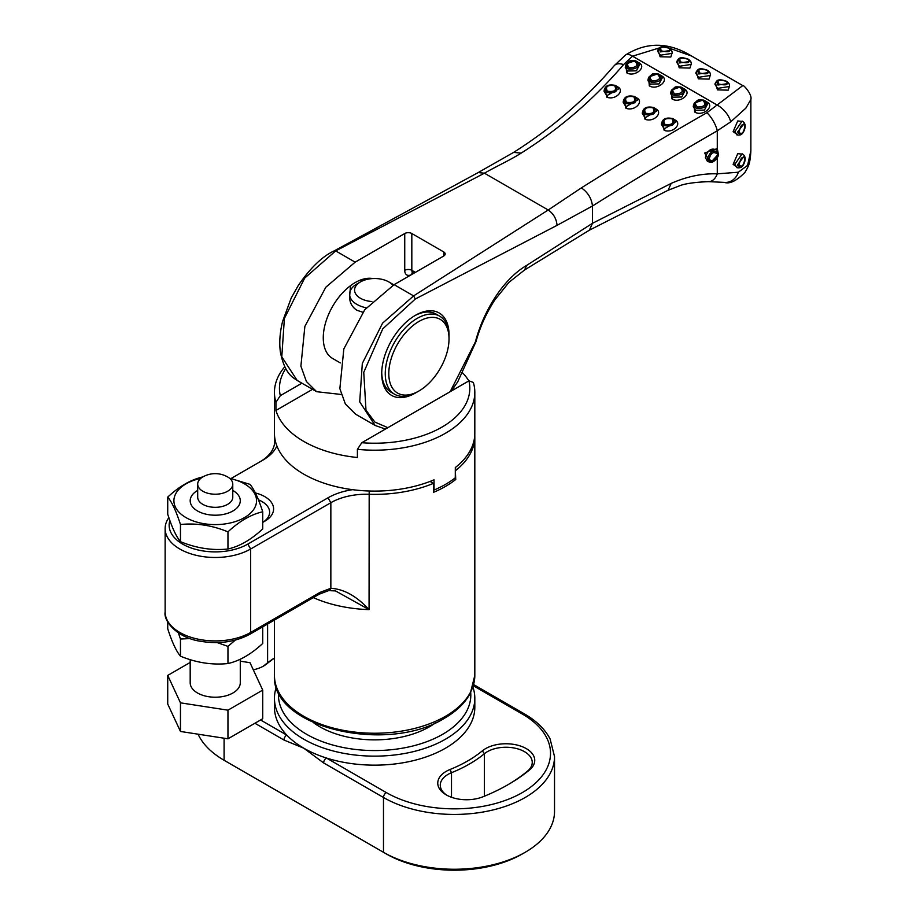 <?xml version="1.0" encoding="UTF-8"?>
<svg xmlns="http://www.w3.org/2000/svg" width="916" height="916" viewBox="0 0 916 916"><rect width="100%" height="100%" fill="white"/><g stroke="black" fill="none" stroke-linecap="round" stroke-linejoin="round"><path stroke-width="1.37" d="M278.556 692.427A96.18 55.532 0 0 0 335.748 745.819A96.18 55.532 0 0 0 442.646 734.3A96.18 55.532 0 0 0 470.71 692.427M472.908 687.069A100.188 57.845 180 0 1 474.82 698.301A100.188 57.845 180 0 1 445.474 739.201A100.188 57.845 180 0 1 336.286 751.738A100.188 57.845 180 0 1 274.445 698.301A100.188 57.845 180 0 1 276.346 687.069M482.354 750.845A28.808 16.625 180 0 1 485.572 748.624A28.808 16.625 180 0 1 524.456 747.651A28.808 16.625 180 0 1 529.54 769.921A189.108 109.176 180 0 1 508.357 784.497A189.108 109.176 180 0 1 483.098 796.737A28.808 16.625 180 0 1 446.207 794.87A28.808 16.625 180 0 1 446.207 771.352A28.808 16.625 180 0 1 450.054 769.486A131.503 75.925 0 0 0 467.618 760.99A131.503 75.925 0 0 0 482.354 750.845L484.404 753.719A133.999 77.368 180 0 1 469.381 764.047A133.999 77.368 180 0 1 451.496 772.726A26.301 15.183 0 0 0 447.981 774.421A26.301 15.183 0 0 0 440.275 785.161A26.301 15.183 0 0 0 447.134 795.386M507.464 785.012A186.601 107.733 0 0 0 527.49 771.135A26.301 15.183 0 0 0 532.242 762.433A26.301 15.183 0 0 0 516.006 748.406A26.301 15.183 0 0 0 487.346 751.692A26.301 15.183 0 0 0 484.404 753.719L484.404 796.21M525.177 852.304L525.177 852.304A100.188 57.845 0 0 0 554.524 811.393L554.524 756.593A100.188 57.845 180 0 1 525.177 797.493A100.188 57.845 180 0 1 383.483 797.493L383.483 852.304A100.188 57.845 0 0 0 525.177 852.304L522.349 853.93A96.18 55.532 180 0 1 386.323 853.941L226.916 761.906A96.18 55.532 180 0 1 226.847 761.86M474.82 698.301L474.82 707.301A100.188 57.845 180 0 1 445.474 748.2A100.188 57.845 180 0 1 326.451 758.024A100.188 57.845 180 0 1 303.791 748.2A100.188 57.845 180 0 1 286.788 735.113A100.188 57.845 180 0 1 274.445 707.301L274.445 698.301M262.755 666.482A26.301 15.183 0 0 0 264.861 664.97A133.999 77.368 180 0 1 274.445 657.963M323.623 762.925A4.008 2.313 -60 0 1 326.451 758.024L386.323 792.58A4.008 2.313 -60 0 0 383.483 797.493L323.623 762.925L303.791 748.2L283.949 740.025A4.008 2.313 -60 0 1 286.788 735.113L260.568 719.976M198.085 734.185A100.188 57.845 0 0 0 224.088 760.269L224.088 738.216M274.445 658.123A131.503 75.925 0 0 0 266.911 663.757A28.808 16.625 180 0 1 263.682 665.978A28.808 16.625 180 0 1 253.308 669.814M473.332 382.407A100.188 57.845 180 0 1 474.82 392.346A100.188 57.845 180 0 1 445.474 433.257A100.188 57.845 180 0 1 357.4 449.332L361.797 442.714A95.184 54.949 0 0 0 468.946 380.85L473.332 382.407M474.82 392.346L474.82 433.257A100.188 57.845 180 0 1 455.298 467.561L455.298 477.786A100.188 57.845 180 0 1 445.474 484.381A100.188 57.845 180 0 1 434.047 490.049L433.428 489.694M462.924 373.19A100.188 57.845 180 0 1 468.866 380.884M285.723 368.644A95.184 54.949 0 0 0 280.319 395.666L275.934 402.296A100.188 57.845 180 0 1 274.445 392.346A100.188 57.845 180 0 1 284.75 366.801M430.085 481.427L433.428 483.362L433.428 492.361A100.188 57.845 0 0 0 445.474 486.43A100.188 57.845 0 0 0 455.756 479.469L455.298 470.217M474.786 434.894A100.188 57.845 180 0 1 474.82 436.52A100.188 57.845 180 0 1 455.756 470.469L455.515 467.389M434.047 490.049L434.047 479.824A100.188 57.845 180 0 1 352.534 489.671A100.188 57.845 0 0 1 276.907 446.012A100.188 57.845 180 0 1 274.445 433.257L274.445 392.346M468.946 380.85L361.797 442.714M357.4 449.332L357.4 457.508A100.188 57.845 180 0 1 275.934 410.471L312.562 389.323M275.934 402.296L275.934 410.471M280.319 395.666L301.936 383.197M249.816 634.284C235.183 642.093 218.477 644.383 199.688 641.131C177.257 637.662 163.288 621.048 165.132 611.991A50.094 28.923 0 0 0 196.058 638.715A50.094 28.923 0 0 0 250.652 632.452A4.008 2.313 -120 0 1 249.816 634.284L319.306 594.163A4.008 2.313 -120 0 0 320.131 592.331L330.848 588.301C343.924 589.057 356.656 596.156 369.056 609.621L335.496 590.912L328.661 590.625A4.008 2.954 -99.3 0 0 330.848 588.301L330.848 502.701L250.652 549.005A50.094 28.923 180 0 1 196.058 555.279A50.094 28.923 180 0 1 165.132 528.555A50.094 28.923 180 0 1 168.865 517.609M255.392 492.968A30.056 17.358 180 0 1 264.816 521.193L262.72 522.406A26.049 15.034 0 0 0 269.613 512.193A26.049 15.034 0 0 0 258.461 499.85M169.884 520.54A46.086 26.61 0 0 0 193.849 548.856A46.086 26.61 0 0 0 247.812 544.093L328.008 497.8A54.101 31.236 180 0 1 352.534 489.671M455.756 479.469L454.233 478.599M433.428 483.362A100.188 57.845 180 0 1 369.056 494.274A50.094 28.923 0 0 0 330.848 502.701L328.008 497.8M260.052 461.767A50.094 28.923 0 0 0 274.674 441.352A50.094 28.923 0 0 0 274.594 439.749A100.188 57.845 180 0 1 274.445 436.52A100.188 57.845 180 0 1 274.479 434.894M276.907 446.012A54.101 31.236 180 0 1 262.835 460.164L231.118 478.484M372.789 278.567A45.09 26.026 120 0 0 340.088 295.673A45.09 26.026 120 0 0 323.268 337.821A45.09 26.026 120 0 0 332.611 358.465L340.328 362.931M418.91 390.995A42.583 24.583 120 0 0 449.023 338.851A42.583 24.583 120 0 0 418.91 321.47A42.583 24.583 120 0 0 388.796 373.614A42.583 24.583 120 0 0 418.91 390.995L417.135 392.025A45.09 26.026 -60 0 1 394.59 394.258A45.09 26.026 -60 0 1 385.258 373.614A45.09 26.026 -60 0 1 404.941 328.249A45.09 26.026 -60 0 1 439.68 316.169L436.142 314.119A45.09 26.026 120 0 0 414.467 315.86M416.265 392.517A47.586 27.48 -60 0 1 381.72 373.614A47.586 27.48 -60 0 1 415.372 315.333A47.586 27.48 -60 0 1 449.023 334.764A47.586 27.48 -60 0 1 449.012 335.806M615.644 85.52C618.552 91.279 615.529 93.592 606.575 92.482L605.247 87.684A7.511 7.511 0 0 0 604.045 91.234L606.232 94.806L607.434 95.344L618.506 88.978A7.511 7.511 0 0 0 616.273 85.944L615.575 85.463A1.5 0.87 -60 0 1 615.644 85.52L616.273 85.944M616.296 86.344C626.201 89.333 616.09 100.84 606.781 97.176L604.743 88.577M634.765 96.558C637.685 102.317 634.662 104.642 625.697 103.519L624.368 98.722A7.511 7.511 0 0 0 623.178 102.283L625.353 105.844L626.567 106.393L637.639 100.027A7.511 7.511 0 0 0 635.395 96.993L634.696 96.512A1.5 0.87 -60 0 1 634.765 96.558L635.395 96.993M635.418 97.382C645.322 100.382 635.223 111.889 625.903 108.225L623.876 99.626M653.898 107.607C656.806 113.366 653.784 115.679 644.83 114.569L643.501 109.771A7.511 7.511 0 0 0 642.299 113.321L644.486 116.893L645.688 117.431L656.761 111.065A7.511 7.511 0 0 0 654.528 108.031L653.829 107.55A1.5 0.87 -60 0 1 653.898 107.607L654.528 108.031M654.551 108.431C664.455 111.42 654.345 122.927 645.036 119.263L642.998 110.664M636.769 61.395C639.986 66.616 637.33 69.215 628.823 69.169L627.758 68.7L626.418 63.777A7.511 7.511 0 0 0 625.284 67.463L627.483 71.001L636.414 70.83L639.643 64.658A7.511 7.511 0 0 0 637.192 61.67L635.601 60.868A1.5 0.71 -71.4 0 1 635.704 60.925L637.192 61.67M637.88 62.231L638.956 62.746C647.44 67.143 634.376 77.746 626.624 72.73L625.983 64.601M659.44 74.494C662.646 79.715 660.001 82.303 651.494 82.257L650.429 81.787L649.089 76.864A7.511 7.511 0 0 0 647.956 80.551L650.154 84.089L659.085 83.917L662.314 77.757A7.511 7.511 0 0 0 659.863 74.757L658.272 73.956A1.5 0.71 -71.4 0 1 658.375 74.013L659.863 74.757M660.539 75.318L661.627 75.833C670.111 80.23 657.047 90.844 649.295 85.818L648.654 77.688M670.627 93.615L672.825 97.176L681.756 97.004L684.973 90.844A7.511 7.511 0 0 0 682.534 87.844L680.943 87.043A1.5 0.71 -71.4 0 1 681.046 87.1L682.534 87.844M683.21 88.405L684.298 88.921C692.782 93.317 679.718 103.932 671.966 98.905L671.325 90.776M704.782 100.668C707.988 105.89 705.343 108.477 696.836 108.443L695.771 107.962L694.431 103.039A7.511 7.511 0 0 0 693.298 106.725L695.496 110.263L704.427 110.092L707.644 103.932A7.511 7.511 0 0 0 705.206 100.932L703.614 100.13A1.5 0.71 -71.4 0 1 703.717 100.188L705.194 100.932M705.881 101.493L706.969 102.008C715.453 106.405 702.389 117.019 694.637 112.004L693.996 103.863M673.02 118.645C675.939 124.404 672.917 126.729 663.951 125.607L662.634 120.809A7.511 7.511 0 0 0 661.432 124.37L663.608 127.931L664.821 128.48L675.893 122.114A7.511 7.511 0 0 0 673.649 119.08L672.951 118.599A1.5 0.87 -60 0 1 673.02 118.645L673.649 119.08M673.672 119.469C683.588 122.469 673.478 133.976 664.169 130.312L662.131 121.713M742.143 121.072L734.964 131.446L736.911 134.95A7.511 7.511 0 0 0 740.071 134.915L737.689 131.904L744.433 123.099A7.511 7.511 0 0 0 742.143 121.072L742.143 121.072M738.101 135.099L733.132 131.652L737.735 120.969L742.67 121.404M742.143 153.785L734.964 164.159L736.911 167.674A7.511 7.511 0 0 0 740.071 167.639L737.689 164.628L744.433 155.823A7.511 7.511 0 0 0 742.143 153.785L742.143 153.785M738.101 167.811L733.132 164.376L737.735 153.693L742.67 154.128M634.914 61.212C627.46 61.532 625.628 63.719 629.418 67.807C636.86 67.509 638.692 65.311 634.914 61.212A1.5 0.71 -71.4 0 1 635.601 60.868C628.01 60.364 630.803 60.548 626.418 63.777L635.097 60.754M657.573 74.299C650.131 74.62 648.299 76.818 652.089 80.894C659.531 80.597 661.363 78.398 657.573 74.299A1.5 0.71 -71.4 0 1 658.272 73.956C650.669 73.452 653.474 73.635 649.089 76.864L657.768 73.841M682.111 87.581C685.317 92.802 682.672 95.39 674.165 95.356L673.1 94.875L671.76 89.951L680.439 86.928M657.528 51.021L659.589 54.525L660.905 55.132L672.184 53.357A7.511 7.511 0 0 0 671.554 50.334L660.528 51.903L659.131 48.262A7.511 7.511 0 0 0 657.528 51.021M672.161 52.739L670.81 57.021L660.081 56.746L658.02 49.865M676.661 62.07L678.71 65.563L680.027 66.181L691.317 64.395A7.511 7.511 0 0 0 690.687 61.372L679.661 62.941L678.264 59.311A7.511 7.511 0 0 0 676.661 62.07M691.294 63.788L689.943 68.07L679.214 67.795L677.142 60.903M695.782 73.108L697.843 76.612L699.16 77.219L710.45 75.444A7.511 7.511 0 0 0 709.808 72.421L698.782 73.99L697.385 70.349A7.511 7.511 0 0 0 695.782 73.108M710.415 74.826L709.076 79.108L698.336 78.833L696.274 71.952M714.915 84.157L716.965 87.65L718.281 88.268L729.571 86.482A7.511 7.511 0 0 0 728.941 83.459L717.915 85.028L716.518 81.398A7.511 7.511 0 0 0 714.915 84.157M729.548 85.875L728.197 90.157L717.468 89.883L715.396 82.99M702.915 100.485C695.473 100.794 693.641 102.993 697.431 107.069C704.873 106.783 706.705 104.584 702.915 100.485A1.5 0.71 -71.4 0 1 703.614 100.13C696.011 99.626 698.816 99.81 694.431 103.039L703.11 100.016M718.293 154.289L711.102 162.098L707.656 159.567L707.541 158.502C710.415 150.865 713.953 149.102 718.178 153.224L718.293 154.289M705.4 157.598L707.37 161.273A7.511 7.511 0 0 0 711.102 162.098C713.93 162.934 719.713 155.949 718.258 153.728L718.258 153.728A7.511 7.511 0 0 0 716.862 150.155L716.896 150.201C711.549 147.476 707.725 149.949 705.4 157.598M702.835 181.7L705.217 181.654M607.4 91.222C614.567 92.115 616.983 90.272 614.636 85.657C607.48 84.787 605.064 86.642 607.4 91.222A1.5 0.87 120 0 0 606.575 92.482M626.521 102.271C633.689 103.164 636.105 101.31 633.769 96.707C626.613 95.825 624.197 97.68 626.521 102.271A1.5 0.87 120 0 0 625.697 103.519M645.654 113.309C652.822 114.202 655.238 112.359 652.902 107.745C645.734 106.874 643.318 108.729 645.654 113.309A1.5 0.87 120 0 0 644.83 114.569M674.76 93.982C682.202 93.684 684.034 91.497 680.245 87.386C672.802 87.707 670.97 89.905 674.76 93.982A1.5 0.71 108.6 0 0 674.165 95.356M660.528 51.903L660.528 51.903A1.5 0.87 120 0 1 661.478 50.895C668.795 52.567 671.313 51.674 669.024 48.239C661.764 46.155 659.245 47.048 661.478 50.895M679.661 62.941L679.661 62.941A1.5 0.87 120 0 1 680.611 61.945C687.927 63.605 690.446 62.723 688.156 59.277C680.897 57.204 678.378 58.097 680.611 61.945M698.782 73.99L698.782 73.99A1.5 0.87 120 0 1 699.732 72.982C707.06 74.654 709.568 73.761 707.289 70.326C700.019 68.242 697.5 69.135 699.732 72.982M717.915 85.028L717.915 85.028A1.5 0.87 120 0 1 718.865 84.032C726.182 85.692 728.701 84.81 726.411 81.364C719.152 79.291 716.633 80.184 718.865 84.032M664.787 124.358C671.943 125.252 674.359 123.397 672.023 118.794C664.867 117.912 662.451 119.767 664.787 124.358A1.5 0.87 120 0 0 663.951 125.607M709.133 159.281C713.083 162.498 715.888 160.804 717.537 154.22C713.564 150.991 710.77 152.686 709.133 159.281A1.5 0.996 166.7 0 1 707.656 159.567M744.937 125.538C742.372 123.156 740.426 125.435 739.097 132.385C741.971 134.892 743.918 132.614 744.937 125.538A1.5 1.076 -8.5 0 0 745.12 124.897L744.433 123.099M744.937 158.262C742.372 155.88 740.426 158.159 739.097 165.109C741.971 167.617 743.918 165.338 744.937 158.262A1.5 1.076 -8.5 0 0 745.12 157.609L744.433 155.823M734.964 131.446L734.964 131.446A1.5 0.87 180 0 0 733.132 131.652M450.18 391.682L475.415 341.817C482.698 313.867 501.361 280.25 526.689 265.377L592.48 223.298L671.176 183.395C686.863 176.502 702.228 173.319 717.285 173.845L738.353 172.219A15.034 13.316 95.6 0 1 724.35 182.387L724.35 182.387C729.708 184.208 736.567 180.887 744.926 172.414C748.67 165.991 750.17 163.827 750.868 150.728L750.868 99.523L745.864 108.134L730.67 121.874L717.285 130.782C672.676 156.579 631.067 181.654 592.48 205.997L557.054 225.347L415.303 299.005L382.728 328.89L363.755 372.343L365.988 410.208L374.884 422.081L387.846 427.669M738.353 172.219L747.582 165.384L750.868 150.728M717.285 157.895L717.285 173.845A15.034 9.607 91.5 0 1 708.572 181.643L724.35 182.387M710.14 162.075L704.656 153.029L717.285 148.598L718.098 152.789M385.407 429.077L375.125 425.448L359.713 401.849L362.312 363.457L382.556 323.176L413.597 295.902L548.203 210.004L581.362 187.883C620.132 163.472 661.97 138.419 706.9 112.725L742.784 85.589L691.5 55.979L666.127 47.037M663.138 46.762L632.509 56.185L623.567 64.612A15.034 8.37 -139.2 0 0 614.27 65.62L614.27 65.62C585.106 99.466 551.558 128.389 513.624 152.388L478.175 172.574L334.397 250.789L335.668 250.904L304.662 278.143L284.395 318.436L281.784 356.851L297.196 380.461C293.83 377.861 284.865 375.022 280.353 351.858C279.14 342.607 279.872 332.508 282.552 321.55L291.231 297.975L298.318 285.403C310.513 267.701 322.558 256.159 334.443 250.766M706.9 112.725A15.034 4.992 60.1 0 1 717.285 130.782L717.285 148.598A1.5 1.088 -35.3 0 0 716.885 150.178M341.199 394.464L316.673 391.705L306.413 381.525L300.895 366.148L304.868 326.405L325.798 287.246L355.145 262.159L404.735 233.523A5.015 2.897 180 0 1 411.822 233.523L443.71 251.934A5.015 2.897 180 0 1 445.176 253.972A5.015 2.897 180 0 1 443.71 256.022L394.109 284.647L364.763 309.745L343.832 348.904L339.859 388.647L345.378 404.025L355.637 414.204L375.125 425.448M671.176 183.395L668.107 190.253L678.321 186.303C683.634 183.818 693.721 182.261 708.572 181.643M623.567 64.612C593.969 99.146 559.825 128.652 521.147 153.121C510.979 159.659 494.617 167.262 484.438 173.193L335.668 250.904L355.145 262.159M415.303 299.005L413.597 295.902L394.109 284.647M381.732 372.572A45.09 26.026 120 0 0 391.052 392.208L394.59 394.258M364.27 280.193L359.793 280.319M350.507 285.678L349.591 297.173C349.717 302.784 352.168 307.158 356.919 310.284L362.839 312.241M439.68 316.169A45.09 26.026 -60 0 1 449.023 336.802L449.023 338.851M392.861 285.288A20.038 11.564 0 0 0 388.796 281.91A20.038 11.564 0 0 0 360.457 281.91A20.038 11.564 0 0 0 360.457 298.272A20.038 11.564 0 0 0 371.885 301.547M392.346 283.96L388.796 281.91L392.346 283.96A25.053 14.461 180 0 1 393.743 284.842M366.308 307.822A25.053 14.461 180 0 1 356.919 304.41A25.053 14.461 180 0 1 349.58 294.185A25.053 14.461 180 0 1 356.919 283.96L360.457 281.91M349.58 294.185L349.58 296.921A25.053 14.461 0 0 0 349.591 297.173M227.626 476.927A17.53 10.122 180 0 1 232.767 484.095A17.53 10.122 180 0 1 227.626 491.251A17.53 10.122 180 0 1 202.837 491.251A17.53 10.122 180 0 1 197.696 484.095A17.53 10.122 180 0 1 202.837 476.927A17.53 10.122 180 0 1 203.089 476.789A25.053 25.053 0 0 1 227.374 476.789A17.53 10.122 180 0 1 227.626 476.927M232.767 484.095L232.767 497.193A17.53 10.122 180 0 1 221.935 506.548A17.53 10.122 180 0 1 202.837 504.361A17.53 10.122 180 0 1 197.696 497.193L197.696 484.095M197.513 510.968A25.053 14.461 180 0 1 190.184 500.743A25.053 14.461 180 0 1 197.696 490.415A25.053 14.461 0 0 0 190.184 500.743A25.053 14.461 0 0 0 197.513 510.968A25.053 14.461 0 0 0 224.809 514.105A25.053 14.461 0 0 0 240.278 500.743A25.053 14.461 180 0 1 224.809 514.105A25.053 14.461 180 0 1 197.513 510.968M232.767 490.415A25.053 14.461 180 0 1 232.939 490.518A25.053 14.461 180 0 1 240.278 500.743A25.053 14.461 0 0 0 232.939 490.518A25.053 14.461 0 0 0 232.767 490.415M240.278 659.245L240.278 682.752A25.053 14.461 180 0 1 224.809 696.114A25.053 14.461 180 0 1 197.513 692.988A25.053 14.461 180 0 1 190.184 682.752L190.184 659.657M240.278 661.18L249.999 662.68L262.72 690.103L227.958 710.175L180.463 702.835L167.731 675.413L190.184 662.451M227.958 710.175L227.958 738.811L262.72 718.739L262.72 690.103M227.958 738.811L180.463 731.46L180.463 702.835M180.463 731.46L167.731 704.038L167.731 675.413M229.721 478.392A41.323 23.862 180 0 1 244.458 483.866A41.323 23.862 180 0 1 244.458 517.609A41.323 23.862 180 0 1 186.005 517.609A41.323 23.862 180 0 1 200.73 478.392M180.463 524.513C196.253 522.876 212.088 525.326 227.958 531.852C239.511 521.112 251.099 514.414 262.72 511.781L262.72 528.933C251.099 539.719 239.511 546.417 227.958 549.005C212.169 550.642 196.333 548.192 180.463 541.654L180.463 524.513C176.227 511.311 171.99 502.174 167.731 497.09L167.731 514.242C171.968 527.433 176.204 536.581 180.463 541.654M229.401 478.129L249.999 484.358C254.224 489.396 258.472 498.544 262.72 511.781M227.958 531.852L227.958 549.005M167.731 497.09C179.284 486.339 190.883 479.652 202.505 477.018M262.72 626.83L262.72 643.456C251.099 654.253 239.511 660.94 227.958 663.539C212.169 665.165 196.333 662.726 180.463 656.188L180.463 639.036L190.127 638.567M217.195 642.585L227.958 646.387L235.343 640.089M227.958 646.387L227.958 663.539M167.731 621.884L167.731 628.765C171.968 641.967 176.204 651.104 180.463 656.188M180.463 639.036L178.368 632.887M435.707 722.713A77.642 44.827 180 0 1 429.535 726.732A77.642 44.827 180 0 1 313.558 722.713M450.054 769.486L451.496 772.726L451.496 797.286M267.598 624.014L267.598 662.795M283.949 740.025L254.9 723.251M386.323 792.58A96.18 55.532 0 0 0 522.349 792.58A96.18 55.532 0 0 0 522.349 714.045L473.32 685.752M473.641 684.573L524.353 713.85A4.008 2.313 120 0 0 522.349 714.045M529.54 769.921L527.49 771.135M266.911 663.757L264.861 664.97M445.474 716.301A100.188 57.845 0 0 0 474.82 675.401L470.355 693.126C465.202 702.87 456.626 711.205 444.649 718.133C387.376 754.429 270.953 727.716 274.445 675.401A100.188 57.845 0 0 0 336.286 728.838A100.188 57.845 0 0 0 445.474 716.301M247.812 544.093L250.652 549.005L250.652 632.452L320.131 592.331M369.182 491.01L369.056 609.621A100.188 57.845 180 0 1 313.318 597.621M274.594 442.966L275.006 439.394M606.781 97.176A1.5 0.698 109 0 0 607.434 95.344M625.903 108.225A1.5 0.698 109 0 0 626.567 106.393M645.036 119.263A1.5 0.698 109 0 0 645.688 117.431M626.624 72.73A1.5 0.87 120 0 0 627.483 71.001M649.295 85.818A1.5 0.87 120 0 0 650.154 84.089M671.966 98.905A1.5 0.87 120 0 0 672.825 97.176M694.637 112.004A1.5 0.87 120 0 0 695.496 110.263M664.169 130.312A1.5 0.698 109 0 0 664.821 128.48M733.132 164.376A1.5 0.87 180 0 1 734.964 164.159M660.081 56.746A1.5 0.63 110.4 0 0 660.905 55.132M679.214 67.795A1.5 0.63 110.4 0 0 680.027 66.181M698.336 78.833A1.5 0.63 110.4 0 0 699.16 77.219M717.468 89.883A1.5 0.63 110.4 0 0 718.281 88.268M614.636 85.657A1.5 0.87 -60 0 1 615.575 85.463C610.251 84.341 606.804 85.085 605.247 87.684M633.769 96.707A1.5 0.87 -60 0 1 634.696 96.512C629.372 95.39 625.937 96.123 624.38 98.722M652.902 107.745A1.5 0.87 -60 0 1 653.829 107.55C648.505 106.428 645.059 107.172 643.501 109.771M629.418 67.807A1.5 0.71 108.6 0 0 628.823 69.169M652.089 80.894A1.5 0.71 108.6 0 0 651.494 82.257M680.245 87.386A1.5 0.71 -71.4 0 1 680.943 87.043C673.34 86.539 676.145 86.722 671.76 89.951A7.511 7.511 0 0 0 670.627 93.638M697.431 107.069A1.5 0.71 108.6 0 0 696.836 108.443M672.023 118.794A1.5 0.87 -60 0 1 672.951 118.599C667.627 117.477 664.192 118.21 662.634 120.809M717.537 154.22A1.5 0.996 -13.4 0 0 718.178 153.224M739.097 132.385A1.5 1.053 169.8 0 1 737.781 132.934M739.097 165.109A1.5 1.053 169.8 0 1 737.781 165.659M669.024 48.239A1.5 0.87 -60 0 1 669.493 48.285L669.493 48.285C663.791 46.201 660.333 46.201 659.131 48.262M688.156 59.277A1.5 0.87 -60 0 1 688.626 59.322L688.626 59.322C682.924 57.239 679.466 57.239 678.264 59.311M707.289 70.326A1.5 0.87 -60 0 1 707.747 70.372L707.747 70.372C702.045 68.288 698.599 68.288 697.385 70.349M726.411 81.364A1.5 0.87 -60 0 1 726.88 81.409L726.88 81.409C721.178 79.326 717.72 79.326 716.518 81.398M691.5 55.979L691.5 55.979C668.726 42.01 646.73 41.689 625.513 55.029L625.513 55.029A15.034 6.378 -127.8 0 1 632.509 56.185L717.468 105.237A15.034 6.973 48.9 0 1 730.67 121.874M411.822 233.523L411.822 270.334L415.372 272.384M443.71 256.022L443.71 251.934M404.735 233.523L404.735 270.334A5.015 2.897 0 0 1 411.822 270.334A5.015 2.897 120 0 0 412.864 272.636L412.166 272.43L412.864 272.132M581.362 187.883C587.854 192.326 591.553 198.36 592.48 205.997L592.48 223.298L589.366 230.179L668.107 190.253M557.054 225.347C556.493 218.855 553.539 213.737 548.203 210.004L484.438 173.193L478.175 172.574M521.147 153.121L513.624 152.388M411.822 274.422A5.015 2.897 60 0 1 412.452 272.464M404.735 270.334A10.019 5.782 120 0 0 411.731 274.479M526.689 265.377L524.605 269.968L589.366 230.179M524.605 269.968L508.964 282.334L494.766 300.001C486.236 313.226 479.995 327.058 476.057 341.462L475.415 341.817M524.353 713.85C536.364 720.8 544.951 729.17 550.104 738.949L554.524 756.593M226.916 761.906L224.088 760.269M474.82 436.52L474.82 675.401M328.661 590.625L319.306 594.163M165.132 528.555L165.132 611.991M274.445 436.52L274.445 444.134M274.445 620.063L274.445 675.401M701.061 181.792L705.389 181.62M726.88 81.409L728.941 83.471M707.747 70.372L709.808 72.421M688.626 59.322L690.687 61.383M669.493 48.285L671.554 50.334M745.12 157.609C745.658 161.628 742.716 167.479 740.071 167.639L740.071 167.639M745.12 124.897C745.658 128.904 742.716 134.755 740.071 134.915L740.071 134.915M750.868 99.523C752.471 94.382 742.933 84.1 742.784 85.589M625.513 55.029L614.27 65.62M413.895 273.231L412.864 272.636M316.673 391.705L297.196 380.461M476.057 341.462L457.725 381.835L451.267 391.052"/></g></svg>
